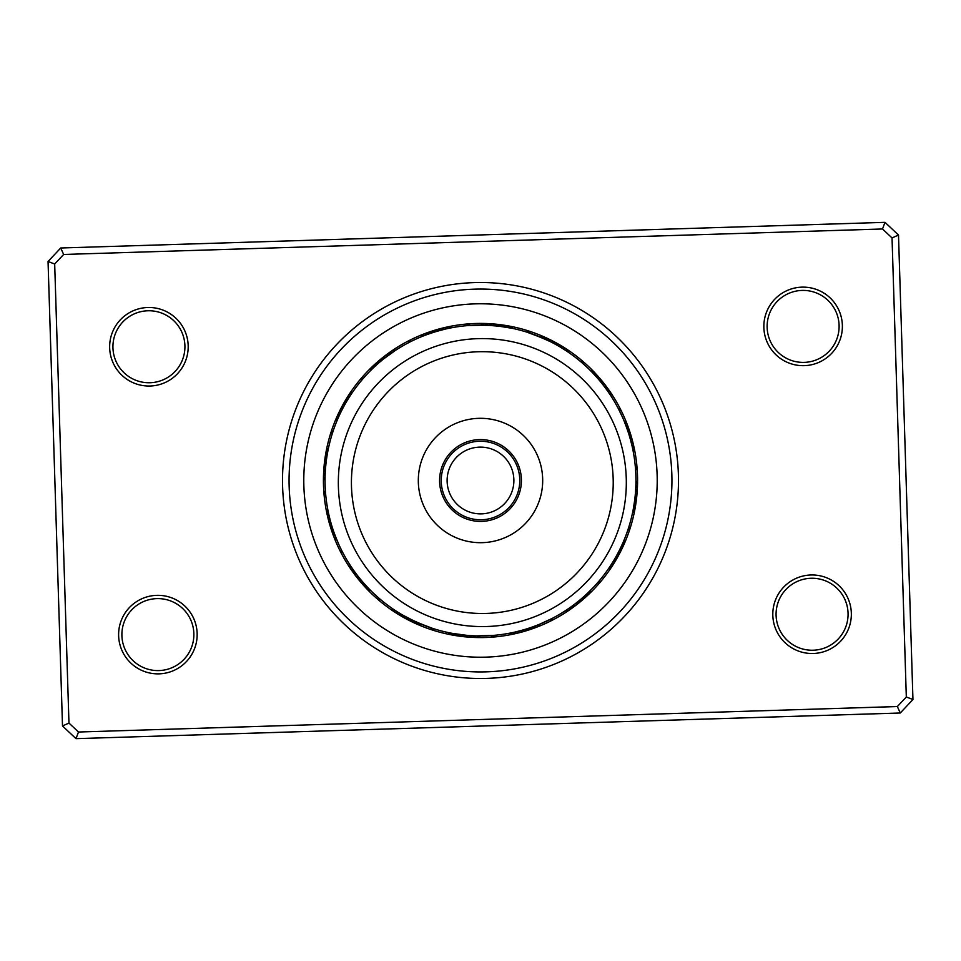 <?xml version="1.0" encoding="UTF-8"?>
<svg xmlns="http://www.w3.org/2000/svg" width="961" height="961" viewBox="0 0 961 961"><rect width="100%" height="100%" fill="white"/><g stroke="black" fill="none" stroke-linecap="round" stroke-linejoin="round"><path stroke-width="1.44" d="M441.231 480.5A39.269 39.269 0 0 0 480.5 519.769A39.269 39.269 0 0 0 519.769 480.5A39.269 39.269 0 0 0 480.5 441.231A39.269 39.269 0 0 0 441.231 480.5M447.117 480.5A33.383 33.383 0 0 0 480.5 513.883A33.383 33.383 0 0 0 513.883 480.5A33.383 33.383 0 0 0 480.5 447.117A33.383 33.383 0 0 0 447.117 480.5M634.945 509.186A17.022 17.022 -81.1 0 1 632.53 512.886L633.071 510.231M635.641 505.102A17.022 17.022 97.4 0 1 633.335 508.862L634.716 499.996M636.242 501.005A17.022 17.022 95.9 0 1 634.032 504.825L634.813 499.264M636.723 496.897A17.022 17.022 -85.6 0 1 634.62 500.777L635.245 495.191M637.107 492.777A17.022 17.022 92.9 0 1 635.101 496.705L635.581 491.107M637.371 488.644A17.022 17.022 91.4 0 1 635.473 492.633L635.81 487.023M635.942 478.83L635.834 474.71M637.527 484.512A17.022 17.022 -90.2 0 1 635.738 488.536L635.93 482.927M635.437 467.959L635.317 466.541A17.022 17.022 0 0 1 637.263 470.494M635.894 484.44A17.022 17.022 0 0 0 637.587 480.368M612.205 566.101A17.022 17.022 -58.6 0 1 608.565 568.6L611.664 563.915M614.415 562.605A17.022 17.022 119.9 0 1 610.848 565.2L613.815 560.431M616.53 559.05A17.022 17.022 118.4 0 1 613.034 561.729L615.881 556.887M618.56 555.434A17.022 17.022 -63.1 0 1 615.124 558.209L617.851 553.296M617.13 554.629A17.022 17.022 115.4 0 0 620.482 551.77M622.308 548.058A17.022 17.022 113.9 0 1 619.04 551.013L621.491 545.956M624.049 544.298A17.022 17.022 -67.7 0 1 620.842 547.338L623.172 542.22M627.137 532.082L626.836 532.947M625.947 535.337L624.746 538.436M628.446 528.202L628.878 526.844A17.022 17.022 0 0 1 629.155 531.253M622.56 543.614A17.022 17.022 0 0 0 625.671 540.49M569.429 609.995A17.022 17.022 -36.1 0 1 565.104 610.908L569.765 607.76M568.516 608.625A17.022 17.022 142.4 0 0 572.804 607.604M576.12 605.13A17.022 17.022 140.9 0 1 571.855 606.271L576.348 602.883M579.375 602.559A17.022 17.022 -40.6 0 1 575.146 603.808L579.531 600.313M578.354 601.274A17.022 17.022 137.9 0 0 582.558 599.916M585.669 597.177A17.022 17.022 136.4 0 1 581.501 598.655L581.861 598.355M588.709 594.366A17.022 17.022 -45.2 0 1 584.588 595.952L588.685 592.12M596.228 584.276L595.628 584.949M598.931 581.189L599.844 580.096A17.022 17.022 0 0 1 598.427 584.276M593.898 586.823L587.591 593.177A17.022 17.022 0 0 0 591.664 591.483M508.765 633.359A17.022 17.022 -13.6 0 0 513.102 634.164M523.529 629.875L515.108 632.05M512.778 632.554A17.022 17.022 164.9 0 0 517.138 633.251M527.457 628.686L519.084 631.077M516.778 631.653A17.022 17.022 163.4 0 0 521.15 632.23M525.138 631.113A17.022 17.022 -18.1 0 1 520.742 630.644L523.204 629.96M523.433 629.899L531.889 627.209M535.193 626.007L526.964 628.842M524.694 629.527A17.022 17.022 160.4 0 0 529.091 629.875M539.013 624.518L530.856 627.557M528.598 628.314A17.022 17.022 158.9 0 0 533.007 628.542M536.887 627.113A17.022 17.022 -22.7 0 1 532.478 626.992L534.881 626.128M535.097 626.043L543.313 622.692M538.905 624.554L552.647 618.187L538.701 624.638M552.647 618.187A17.022 17.022 0 0 1 549.728 621.503M536.322 625.575A17.022 17.022 0 0 0 540.731 625.575M448.114 632.53A17.022 17.022 8.9 0 0 451.814 634.945M466.674 635.329L452.138 633.335A17.022 17.022 -172.6 0 0 455.898 635.641M456.175 634.032A17.022 17.022 -174.1 0 0 459.995 636.242M464.103 636.723A17.022 17.022 4.4 0 1 460.223 634.62L460.679 634.68M464.295 635.101A17.022 17.022 -177.1 0 0 468.223 637.107M485.473 635.87L486.29 635.834M468.367 635.473A17.022 17.022 -178.6 0 0 472.356 637.371M476.488 637.527A17.022 17.022 -0.2 0 1 472.464 635.738L472.92 635.762M488.957 635.714L488.044 635.762M493.041 635.437L494.459 635.317A17.022 17.022 0 0 1 490.506 637.263M494.459 635.317L476.56 635.894A17.022 17.022 0 0 0 480.632 637.587M394.899 612.205A17.022 17.022 31.4 0 1 392.4 608.565L392.785 608.83M395.8 610.848A17.022 17.022 -150.1 0 0 398.395 614.415M401.95 616.53A17.022 17.022 -151.6 0 1 399.271 613.034L399.428 613.13M415.837 621.863L403.188 615.352M402.791 615.124A17.022 17.022 26.9 0 0 405.566 618.56M409.23 620.482A17.022 17.022 -154.6 0 1 406.371 617.13L406.767 617.346M423.369 625.07L410.155 619.112M409.987 619.04A17.022 17.022 -156.1 0 0 412.942 622.308M428.918 627.137L413.662 620.842A17.022 17.022 22.3 0 0 416.702 624.049M432.798 628.446L417.555 622.632M434.156 628.878A17.022 17.022 0 0 1 429.747 629.155M417.386 622.56A17.022 17.022 0 0 0 420.51 625.671M350.092 565.104A17.022 17.022 53.9 0 0 351.005 569.429M352.375 568.516A17.022 17.022 -127.6 0 0 353.396 572.804M354.729 571.855A17.022 17.022 -129.1 0 0 355.87 576.12M357.192 575.146A17.022 17.022 49.4 0 0 358.441 579.375M359.726 578.354A17.022 17.022 -132.1 0 0 361.084 582.558M374.153 593.874L374.754 594.427M362.345 581.501A17.022 17.022 -133.6 0 0 363.823 585.669M376.724 596.228L376.051 595.628M365.048 584.588A17.022 17.022 44.8 0 0 366.634 588.709M379.811 598.931L380.904 599.844A17.022 17.022 0 0 1 376.724 598.427M367.823 587.591A17.022 17.022 0 0 0 369.517 591.664M326.836 513.102A17.022 17.022 76.4 0 1 327.641 508.765L327.725 509.21M328.59 513.486L328.95 515.108M328.446 512.778A17.022 17.022 -105.1 0 0 327.749 517.138M329.515 517.474L329.923 519.084M329.347 516.778A17.022 17.022 -106.6 0 0 328.77 521.15M330.548 521.439L330.992 523.048M330.356 520.742A17.022 17.022 71.9 0 0 329.887 525.138M331.677 525.379L332.158 526.964M331.473 524.694A17.022 17.022 -109.6 0 0 331.125 529.091M337.227 540.803L339.197 545.295M332.854 529.115L332.686 528.598A17.022 17.022 -111.1 0 0 332.458 533.007M340.374 547.782L340.963 548.995M336.362 538.689L334.008 532.478A17.022 17.022 67.3 0 0 333.887 536.887M341.804 550.701L342.813 552.647A17.022 17.022 0 0 1 339.497 549.728M338.885 544.587A155.442 155.442 0 0 0 544.587 622.115A155.442 155.442 0 0 0 622.115 416.413A155.442 155.442 0 0 0 416.413 338.885A155.442 155.442 0 0 0 338.885 544.587L335.425 536.322A17.022 17.022 0 0 0 335.425 540.731M328.47 448.114A17.022 17.022 98.9 0 0 326.055 451.814M327.665 452.138A17.022 17.022 -82.6 0 0 325.359 455.898M326.968 456.175A17.022 17.022 -84.1 0 0 324.758 459.995M326.38 460.223A17.022 17.022 94.4 0 0 324.277 464.103M325.899 464.295A17.022 17.022 -87.1 0 0 323.893 468.223M325.13 485.473L325.166 486.29M325.527 468.367A17.022 17.022 -88.6 0 0 323.629 472.356M325.286 488.957L325.238 488.044M325.262 472.464A17.022 17.022 89.8 0 0 323.473 476.488M323.413 480.632A17.022 17.022 0 0 1 325.106 476.56L325.094 476.74M325.563 493.041L325.683 494.459A17.022 17.022 0 0 1 323.737 490.506M352.435 392.4A17.022 17.022 121.4 0 0 348.795 394.899M350.152 395.8A17.022 17.022 -60.1 0 0 346.585 398.395M347.966 399.271A17.022 17.022 -61.6 0 0 344.47 401.95M345.876 402.791A17.022 17.022 116.9 0 0 342.44 405.566M343.87 406.371A17.022 17.022 -64.6 0 0 340.518 409.23M335.065 425.639L334.776 426.396M341.96 409.987A17.022 17.022 -66.1 0 0 338.692 412.942M333.863 428.918L334.164 428.053M340.158 413.662A17.022 17.022 112.3 0 0 336.951 416.702M332.554 432.798L332.122 434.156A17.022 17.022 0 0 1 331.845 429.747M338.44 417.386A17.022 17.022 0 0 0 335.329 420.51M383.968 358.657L395.512 350.345M395.896 350.092A17.022 17.022 143.9 0 0 391.571 351.005M392.484 352.375A17.022 17.022 -37.6 0 0 388.196 353.396M389.145 354.729A17.022 17.022 -39.1 0 0 384.88 355.87M385.854 357.192A17.022 17.022 139.4 0 0 381.625 358.441M378.442 361.084A17.022 17.022 -42.1 0 1 382.646 359.726L382.286 360.015M367.126 374.153L366.573 374.754M379.499 362.345A17.022 17.022 -43.6 0 0 375.331 363.823M364.772 376.724L365.372 376.051M376.412 365.048A17.022 17.022 134.8 0 0 372.291 366.634M362.069 379.811L361.156 380.904A17.022 17.022 0 0 1 362.573 376.724M373.409 367.823A17.022 17.022 0 0 0 369.336 369.517M452.235 327.641A17.022 17.022 166.4 0 0 447.898 326.836M437.471 331.125L445.892 328.95M448.222 328.446A17.022 17.022 -15.1 0 0 443.862 327.749M433.543 332.314L441.916 329.923M444.222 329.347A17.022 17.022 -16.6 0 0 439.85 328.77M435.862 329.887A17.022 17.022 161.9 0 1 440.258 330.356L437.796 331.04M437.567 331.101L429.111 333.791M425.807 334.993L434.036 332.158M436.306 331.473A17.022 17.022 -19.6 0 0 431.909 331.125M427.993 332.458A17.022 17.022 -21.1 0 1 432.402 332.686L430.144 333.443M424.113 333.887A17.022 17.022 157.3 0 1 428.522 334.008L426.288 334.812M420.269 335.425A17.022 17.022 0 0 1 424.678 335.425L422.468 336.29M410.275 341.816L408.353 342.813A17.022 17.022 0 0 1 411.272 339.497M498.399 326.091L512.429 328.374M512.886 328.47A17.022 17.022 -171.1 0 0 509.186 326.055M505.102 325.359A17.022 17.022 7.4 0 1 508.862 327.665L508.417 327.581M504.825 326.968A17.022 17.022 5.9 0 0 501.005 324.758M486.146 325.154L500.321 326.32M500.777 326.38A17.022 17.022 -175.6 0 0 496.897 324.277M496.705 325.899A17.022 17.022 2.9 0 0 492.777 323.893M477.953 325.07L492.164 325.491M492.633 325.527A17.022 17.022 1.4 0 0 488.644 323.629M472.043 325.286L488.08 325.238M488.536 325.262A17.022 17.022 179.8 0 0 484.512 323.473M467.959 325.563L466.541 325.683A17.022 17.022 0 0 1 470.494 323.737M466.541 325.683L484.44 325.106A17.022 17.022 0 0 0 480.368 323.413M568.6 352.435A17.022 17.022 -148.6 0 0 566.101 348.795M565.2 350.152A17.022 17.022 29.9 0 0 562.605 346.585M561.729 347.966A17.022 17.022 28.4 0 0 559.05 344.47M555.434 342.44A17.022 17.022 -153.1 0 1 558.209 345.876L557.812 345.648M551.77 340.518A17.022 17.022 25.4 0 1 554.629 343.87L554.233 343.654M535.361 335.065L534.604 334.776M537.631 335.93L551.013 341.96A17.022 17.022 23.9 0 0 548.058 338.692M530.736 333.395L546.917 339.954M547.338 340.158A17.022 17.022 -157.7 0 0 544.298 336.951M528.202 332.554L526.844 332.122A17.022 17.022 0 0 1 531.253 331.845M526.844 332.122L543.614 338.44A17.022 17.022 0 0 0 540.49 335.329M609.995 391.571A17.022 17.022 -126.1 0 1 610.908 395.896L607.76 391.235M607.604 388.196A17.022 17.022 52.4 0 1 608.625 392.484L605.37 387.92M605.13 384.88A17.022 17.022 50.9 0 1 606.271 389.145L602.883 384.652M602.559 381.625A17.022 17.022 -130.6 0 1 603.808 385.854L600.313 381.469M601.274 382.646A17.022 17.022 47.9 0 0 599.916 378.442M598.655 379.499A17.022 17.022 46.4 0 0 597.177 375.331M594.366 372.291A17.022 17.022 -135.2 0 1 595.952 376.412L592.12 372.315M581.189 362.069L580.096 361.156A17.022 17.022 0 0 1 584.276 362.573M593.177 373.409A17.022 17.022 0 0 0 591.483 369.336M634.164 447.898A17.022 17.022 -103.6 0 1 633.359 452.235L632.23 446.733M629.875 437.471L632.002 445.724M632.554 448.222A17.022 17.022 74.9 0 0 633.251 443.862M628.686 433.543L631.041 441.748M631.653 444.222A17.022 17.022 73.4 0 0 632.23 439.85M631.113 435.862A17.022 17.022 -108.1 0 1 630.644 440.258L629.96 437.796M625.503 424.486L628.782 433.867M629.527 436.306A17.022 17.022 70.4 0 0 629.875 431.909M628.314 432.402L627.653 430.42L628.314 432.402A17.022 17.022 68.9 0 0 628.542 427.993M623.989 420.726L626.992 428.522A17.022 17.022 -112.7 0 0 627.113 424.113M626.992 428.522L625.455 424.378M620.698 413.362L618.187 408.353A17.022 17.022 0 0 1 621.503 411.272M625.335 424.053L625.575 424.678A17.022 17.022 0 0 0 625.575 420.269M635.629 470.626L635.786 473.329M635.317 466.541L635.533 469.232M625.07 537.631L624.182 539.818M628.878 526.844L628.05 529.427M599.844 580.096L598.343 581.873M380.904 599.844L379.127 598.343M624.542 422.059L625.431 424.294M618.187 408.353L622.115 416.413M337.011 540.274L336.65 539.421M580.096 361.156L582.162 362.91M583.207 363.823L584.949 365.372M361.156 380.904L362.657 379.127M332.122 434.156L332.842 431.933M325.683 494.459L325.491 492.14M282.606 486.662A197.99 197.99 0 0 1 474.338 282.606A197.99 197.99 0 0 1 678.394 474.338A197.99 197.99 0 0 1 486.662 678.394A197.99 197.99 0 0 1 282.606 486.662M671.847 474.542A191.443 191.443 0 0 0 474.542 289.153A191.443 191.443 0 0 0 289.153 486.458A191.443 191.443 0 0 0 486.458 671.847A191.443 191.443 0 0 0 671.847 474.542A191.443 191.443 0 0 1 486.458 671.847A191.443 191.443 0 0 1 289.153 486.458A191.443 191.443 0 0 1 474.542 289.153A191.443 191.443 0 0 1 671.847 474.542M772.824 615.46A39.269 39.269 0 0 1 810.856 574.99A39.269 39.269 0 0 1 851.326 613.022A39.269 39.269 0 0 1 813.294 653.492A39.269 39.269 0 0 1 772.824 615.46M848.058 613.13A36.001 36.001 0 0 0 810.952 578.27A36.001 36.001 0 0 0 776.092 615.364A36.001 36.001 0 0 0 813.198 650.225A36.001 36.001 0 0 0 848.058 613.13M118.635 635.822A39.269 39.269 0 0 1 156.667 595.352A39.269 39.269 0 0 1 197.137 633.383A39.269 39.269 0 0 1 159.106 673.853A39.269 39.269 0 0 1 118.635 635.822M193.858 633.479A36.001 36.001 0 0 0 156.763 598.619A36.001 36.001 0 0 0 121.903 635.714A36.001 36.001 0 0 0 158.997 670.574A36.001 36.001 0 0 0 193.858 633.479M109.674 347.978A39.269 39.269 0 0 1 147.706 307.508A39.269 39.269 0 0 1 188.176 345.54A39.269 39.269 0 0 1 150.144 386.01A39.269 39.269 0 0 1 109.674 347.978M184.908 345.636A36.001 36.001 0 0 0 147.802 310.775A36.001 36.001 0 0 0 112.942 347.87A36.001 36.001 0 0 0 150.048 382.73A36.001 36.001 0 0 0 184.908 345.636M763.863 327.617A39.269 39.269 0 0 1 801.894 287.147A39.269 39.269 0 0 1 842.365 325.178A39.269 39.269 0 0 1 804.333 365.648A39.269 39.269 0 0 1 763.863 327.617M839.097 325.286A36.001 36.001 0 0 0 802.003 290.426A36.001 36.001 0 0 0 767.142 327.521A36.001 36.001 0 0 0 804.237 362.381A36.001 36.001 0 0 0 839.097 325.286M900.277 713.002L75.991 738.649L62.501 725.963L48.05 261.488L60.723 247.998L885.009 222.351L898.499 235.037L912.95 699.512L900.277 713.002L897.358 706.539L906.319 697.001L892.036 237.944L882.498 228.982L63.642 254.461L54.681 263.999L68.964 723.056L78.502 732.018L897.358 706.539M54.681 263.999L48.05 261.488M60.723 247.998L63.642 254.461M885.009 222.351L882.498 228.982M68.964 723.056L62.501 725.963M898.499 235.037L892.036 237.944M78.502 732.018L75.991 738.649M912.95 699.512L906.319 697.001M323.497 485.389A157.087 157.087 0 0 0 485.389 637.503A157.087 157.087 0 0 0 637.503 475.611A157.087 157.087 0 0 0 475.611 323.497A157.087 157.087 0 0 0 323.497 485.389A157.087 157.087 0 0 1 475.611 323.497A157.087 157.087 0 0 1 637.503 475.611M568.371 581.237A130.9 130.9 0 0 0 580.973 396.545A130.9 130.9 0 0 0 396.268 383.956A130.9 130.9 0 0 0 383.679 568.648A130.9 130.9 0 0 0 568.371 581.237M387.667 374.081A143.994 143.994 0 0 1 590.835 387.932A143.994 143.994 0 0 1 576.984 591.099A143.994 143.994 0 0 1 373.817 577.249A143.994 143.994 0 0 1 387.667 374.081M453.604 449.676A40.903 40.903 0 0 0 449.676 507.396A40.903 40.903 0 0 0 507.396 511.324A40.903 40.903 0 0 0 511.324 453.604A40.903 40.903 0 0 0 453.604 449.676M439.621 433.639A62.177 62.177 0 0 0 433.639 521.379A62.177 62.177 0 0 0 521.379 527.361A62.177 62.177 0 0 0 527.361 439.621A62.177 62.177 0 0 0 439.621 433.639M657.132 475.01A176.716 176.716 0 0 1 485.99 657.132A176.716 176.716 0 0 1 303.868 485.99A176.716 176.716 0 0 1 475.01 303.868A176.716 176.716 0 0 1 657.132 475.01"/></g></svg>
